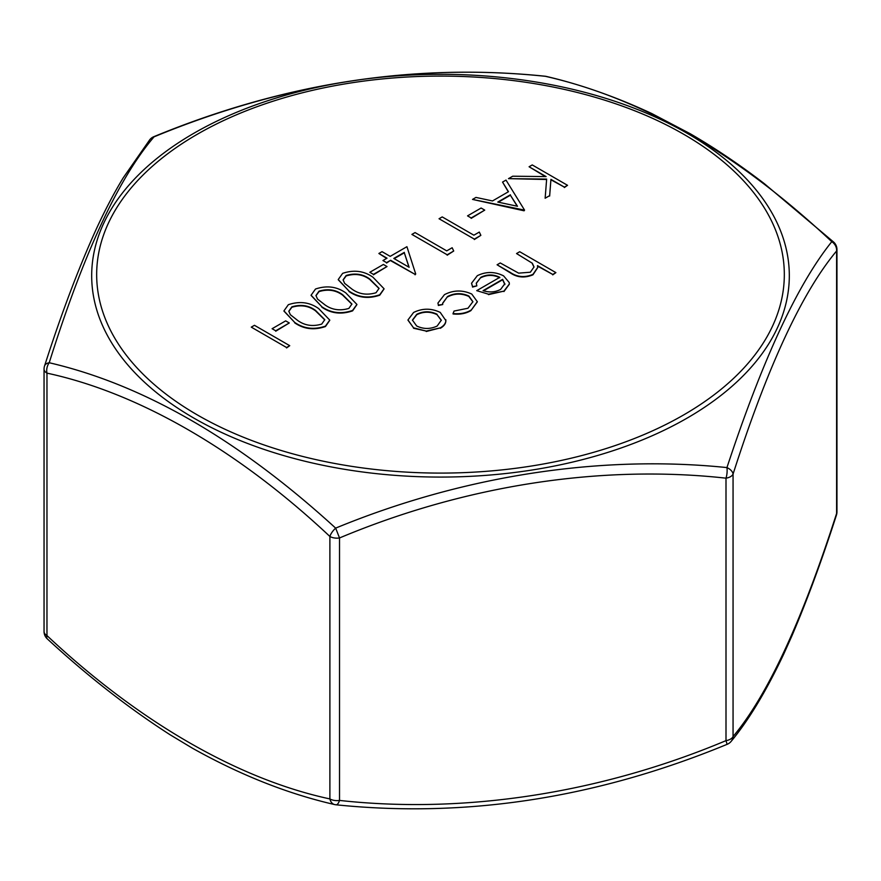 <?xml version="1.0" encoding="UTF-8"?>
<svg xmlns="http://www.w3.org/2000/svg" width="881" height="881" viewBox="0 0 881 881"><rect width="100%" height="100%" fill="white"/><g stroke="black" fill="none" stroke-linecap="round" stroke-linejoin="round"><path stroke-width="1.32" d="M335.65 804.694A9.977 7.136 -76.3 0 1 334.582 804.551C287.525 793.748 240.073 774.928 192.212 748.079L170.011 734.71C128.208 707.795 87.307 675.859 47.31 638.89A9.977 3.942 -47.7 0 1 46.968 635.586C138.868 721.902 238.509 779.3 329.89 798.924L329.89 536.474C237.991 450.158 138.361 392.761 46.968 373.137L46.968 635.586A9.977 5.76 180 0 1 44.05 631.512L44.05 369.062A9.977 5.76 0 0 0 46.968 373.137A9.977 7.136 -76.3 0 1 49.215 362.741C143.394 384.601 238.872 439.729 335.65 528.126C462.04 475.993 599.884 454.431 726.946 467.591C762.55 359.569 797.503 284.266 831.785 241.68C737.606 153.382 642.128 98.254 545.35 76.306C415.248 62.705 284.816 82.88 154.054 136.841C118.45 178.425 83.497 253.728 49.215 362.741A9.977 5.969 18.1 0 0 44.546 365.967A9.977 9.977 0 0 0 44.05 369.062M731.197 741.317A9.977 9.162 38.8 0 0 733.058 736.56A9.977 5.76 180 0 1 730.47 739.137A9.977 5.76 180 0 1 725.999 740.635L725.999 478.174A9.977 5.76 0 0 0 730.47 476.687A9.977 5.76 0 0 0 733.058 474.099L733.058 736.56C767.483 695.561 802.007 621.193 836.609 513.436L836.609 250.975A9.977 5.76 0 0 0 836.95 249.488A9.977 9.977 0 0 0 833.69 242.11A9.977 3.942 -47.7 0 0 831.785 241.68A9.977 9.162 38.8 0 1 836.609 250.975C801.974 292.415 767.461 366.782 733.058 474.099A9.977 5.969 18.1 0 0 726.946 467.591A9.977 3.623 95.1 0 1 725.999 478.174C601.15 464.353 465.025 485.299 339.526 537.961L339.526 800.422C464.915 814.297 601.47 792.999 725.999 740.635L727.111 744.335A9.977 9.977 0 0 0 731.197 741.317L731.197 741.317C748.729 720.14 766.239 691.089 783.705 654.143L791.799 636.126C807.029 600.523 821.918 560.162 836.454 515.033A9.977 9.977 0 0 0 836.95 511.938A9.977 5.76 180 0 1 836.609 513.436A9.977 5.969 18.1 0 1 836.454 515.033M324.77 319.902L315.53 310.85C308.691 305.762 300.806 304.573 291.864 307.271L288.825 311.411M351.915 304.22L342.676 295.168C335.837 290.091 327.952 288.902 319.01 291.6L315.971 295.741M379.061 288.55L369.822 279.497C362.983 274.42 355.098 273.231 346.156 275.929L343.116 280.07M408.96 267.196L404.324 252.792L394.17 258.651M517.191 206.198L510.396 195.208L498.316 202.178M441.315 320.398L437.042 314.649C430.269 311.4 423.508 311.411 416.779 314.704L412.44 320.332M504.846 284.585L502.633 279.762L483.526 290.796M291.864 306.852L288.814 311.202L290.356 314.715L297.888 320.618C304.859 325.574 312.81 326.73 321.719 324.087L324.781 319.693L315.53 310.42C308.691 305.344 300.806 304.154 291.864 306.852L291.864 307.271M319.01 291.182L315.96 295.531L317.501 299.044L325.034 304.936C332.005 309.903 339.956 311.059 348.865 308.416L351.926 304.022L342.676 294.75C335.837 289.673 327.952 288.483 319.01 291.182L319.01 291.6M346.156 275.5L343.105 279.861L344.647 283.374L352.18 289.265C359.151 294.232 367.102 295.388 376.022 292.745L379.072 288.351L369.822 279.079C362.983 274.002 355.098 272.813 346.156 275.5L346.156 275.929M404.324 252.373L393.807 258.441L409.125 267.295L404.324 252.792M510.396 194.789L497.787 202.068L517.488 206.264L510.396 195.208M437.042 314.231C430.269 310.982 423.508 310.993 416.779 314.286L412.429 320.122L416.691 325.992C423.486 329.252 430.302 329.263 437.141 326.047L441.315 320.188L437.042 314.649M504.846 284.167L502.633 279.343L483.063 290.653C489.396 292.679 495.243 292.261 500.617 289.397L504.868 283.66M254.455 325.309L289.739 345.693L286.578 347.521L251.283 327.137L254.455 325.309M285.675 320.871L289.287 322.964L275.72 330.804L272.097 328.712L285.675 320.871M288.351 304.694C299.595 300.928 309.705 302.216 318.68 308.592L329.758 320.1L325.452 326.113C314.143 329.979 303.89 328.756 294.706 322.435L283.946 310.883L288.351 304.694M315.497 289.023C326.741 285.257 336.85 286.545 345.826 292.921L356.904 304.43L352.598 310.442C341.288 314.308 331.036 313.085 321.851 306.764L311.092 295.212L315.497 289.023M342.643 273.352C353.887 269.575 363.996 270.874 372.971 277.24L384.05 288.759L379.744 294.772C368.434 298.637 358.182 297.404 348.997 291.082L338.238 279.541L342.643 273.352M383.4 264.454L387.012 266.547L373.445 274.376L369.822 272.284L383.4 264.454M406.923 246.691L415.711 274.002L415.072 274.376L390.635 260.269L386.561 262.626L382.949 260.534L387.012 258.188L378.874 253.486L382.035 251.658L390.184 256.36L406.923 246.691M452.162 247.737L453.715 251.019L447.185 254.785L411.901 234.412L415.072 232.584L446.733 250.865L452.162 247.737M479.308 232.066L480.861 235.348L474.33 239.114L439.046 218.741L442.218 216.913L473.879 235.194L479.308 232.066M481.125 208.026L484.737 210.119L471.17 217.959L467.547 215.867L481.125 208.026M524.558 210.119L472.524 199.414L475.971 197.421L492.501 200.945L508.491 191.706L502.544 182.081L506.002 180.087L524.558 210.119L524.107 210.801L472.524 199.414M532.245 164.934L567.54 185.307L564.369 187.135L550.933 179.372L549.656 195.626L545.141 198.236L546.649 179.085L508.491 178.645L512.709 176.211L546.11 176.596L529.085 166.762L532.245 164.934M445.852 319.737C446.05 322.92 444.2 325.629 440.291 327.875L426.25 331.08L413.541 327.831L407.969 319.957L413.596 312.469C422.428 308.152 431.305 308.13 440.236 312.414L445.863 320.607M470.883 310.211C465.884 313.151 459.926 314.253 453.043 313.537L454.045 311.059L467.954 308.251L472.91 301.676L468.879 296.049C461.622 292.745 454.519 292.899 447.57 296.512L442.614 303.262L442.736 304.529L438.342 305.057L437.967 303.02L444.453 294.65C453.374 290.025 462.481 289.827 471.764 294.056L477.315 301.687L470.883 310.63C465.884 313.57 459.926 314.671 453.043 313.955L453.043 313.537M480.894 277.273L476.269 283.175L476.83 285.885L472.535 286.655L471.566 283.208L477.326 275.676C486.059 271.425 494.803 271.48 503.58 275.852L509.218 282.537L509.361 283.979L503.943 291.126L488.481 294.199L476.731 290.653L499.802 277.328C493.492 274.244 487.193 274.222 480.894 277.273L476.269 283.385M519.713 251.724L555.9 272.625L552.739 274.454L537.454 265.633L537.685 267.461L532.972 274.376C524.724 277.812 517.158 277.152 510.253 272.394L497.082 264.785L500.254 262.956L518.623 273.143L530.362 272.218L534.029 266.943L532.3 263.221L516.541 253.552L519.713 251.724M251.283 327.137L286.578 347.521M289.739 345.693L286.578 347.94M272.097 328.712L275.72 330.804M289.287 322.964L275.72 331.223M294.706 322.435L283.946 311.092M325.452 326.113L325.452 326.543C314.143 330.397 303.89 329.175 294.706 322.853M329.758 320.321L325.452 326.543M321.851 306.764L311.092 295.421M352.598 310.442L352.598 310.861C341.288 314.726 331.036 313.504 321.851 307.183M356.904 304.639L352.598 310.861M348.997 291.082L338.238 279.751M379.744 294.772L379.744 295.19C368.434 299.055 358.182 297.822 348.997 291.512M384.05 288.968L379.744 295.19M369.822 272.284L373.445 274.376M387.012 266.547L373.445 274.795M378.874 253.486L386.649 258.397M382.949 260.534L386.561 262.626M390.635 260.269L386.561 263.045M415.072 274.376L390.635 260.688M415.711 274.002L415.072 274.795M411.901 234.412L447.185 254.785M453.715 251.019L447.185 255.204M439.046 218.741L474.33 239.114M480.861 235.348L474.33 239.533M467.547 215.867L471.17 217.959M484.737 210.119L471.17 218.378M502.544 182.081L508.304 191.816M529.085 166.762L545.372 176.585M508.491 178.645L546.616 179.504M545.141 198.236L549.656 195.626M550.933 179.372L549.656 196.045M564.369 187.135L550.933 179.79M567.54 185.307L564.369 187.554M413.541 327.831L407.969 320.166M426.25 331.08L413.541 328.25M440.291 327.875L426.25 331.498M445.852 320.155C446.05 323.338 444.2 326.047 440.291 328.294M477.315 301.897L470.883 310.63M438.342 305.057L437.967 303.218M442.736 304.529L438.342 305.476M447.57 296.512L442.614 303.471M468.879 296.049L468.879 296.468C461.622 293.164 454.519 293.318 447.57 296.93M472.91 301.897L468.879 296.468M499.802 277.746C493.492 274.663 487.193 274.641 480.894 277.691M476.731 290.653L488.481 294.199M503.943 291.126L488.481 294.617M509.361 284.189L503.943 291.545M472.535 286.655L471.566 283.418M476.83 285.885L472.535 287.085M516.541 253.552L532.3 263.221M534.018 267.152L532.3 263.639M497.082 264.785L510.253 272.813C517.158 277.57 524.724 278.231 532.972 274.795L532.972 274.376M537.674 267.67L532.972 274.795M552.739 274.454L537.542 266.106M555.9 272.625L552.739 274.872M336.057 804.793A9.977 9.977 0 0 1 334.582 804.551A9.977 7.136 -76.3 0 1 329.89 798.924A9.977 5.76 180 0 0 339.526 800.422A9.977 3.623 95.1 0 1 336.057 804.793C466.512 818.196 596.866 798.043 727.111 744.335M335.65 528.126L339.526 537.961A9.977 5.76 0 0 1 329.89 536.474A9.977 3.942 -47.7 0 1 335.65 528.126M149.803 139.683L149.803 139.683A9.977 9.162 38.8 0 1 154.054 136.841L153.889 136.665A9.977 9.977 0 0 0 149.803 139.683L123.285 177.731C114.585 192.003 105.863 208.5 97.13 227.221C79.158 266.502 61.626 312.755 44.546 365.967M544.943 76.207A9.977 3.623 95.1 0 1 545.35 76.306A9.977 7.136 -76.3 0 1 546.418 76.449A9.977 9.977 0 0 0 544.943 76.207C414.477 62.815 284.123 82.968 153.889 136.665M193.853 418.09A348.81 201.386 180 0 1 193.853 133.284A348.81 201.386 180 0 1 687.147 133.284A348.81 201.386 180 0 1 687.147 418.09A348.81 201.386 180 0 1 193.853 418.09M197.377 414.951A343.821 198.5 0 0 0 772.604 325.97A343.821 198.5 0 0 0 351.508 82.847A343.821 198.5 0 0 0 197.377 414.951M44.05 631.512A9.977 9.977 0 0 0 47.31 638.89M836.95 511.938L836.95 249.488M833.69 242.11L764.444 183.755C739.93 164.879 715.196 148.217 690.275 133.769L651.797 113.55C616.039 96.888 580.909 84.521 546.418 76.449"/></g></svg>
